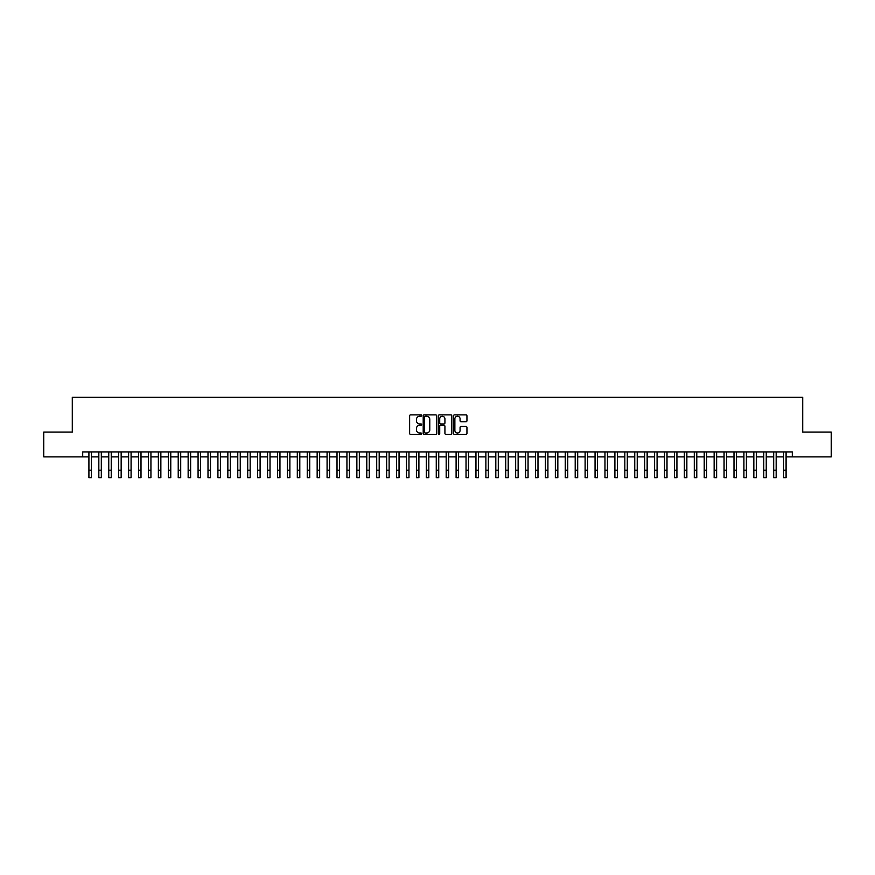 <?xml version="1.0" encoding="UTF-8"?>
<svg xmlns="http://www.w3.org/2000/svg" width="875" height="875" viewBox="0 0 875 875"><rect width="100%" height="100%" fill="white"/><g stroke="black" fill="none" stroke-linecap="round" stroke-linejoin="round"><path stroke-width="1.31" d="M421.619 415.559A0.678 0.678 0 0 0 420.941 414.881L410.594 414.881A0.973 0.973 0 0 0 409.62 415.855L409.62 433.387A0.973 0.973 0 0 0 410.594 434.361L420.941 434.361A0.678 0.678 0 0 0 421.619 433.683A0.678 0.678 0 0 0 420.941 433.005L419.595 433.005A3.117 3.117 0 0 1 416.478 429.888L416.478 428.422A3.117 3.117 0 0 1 419.595 425.305L420.941 425.305A0.678 0.678 0 0 0 421.619 424.627A0.678 0.678 0 0 0 420.941 423.938L419.595 423.938A3.117 3.117 0 0 1 416.478 420.82L416.478 419.366A3.117 3.117 0 0 1 419.595 416.248L420.941 416.248A0.678 0.678 0 0 0 421.619 415.559M465.97 421.75A0.973 0.973 0 0 0 466.944 420.777L466.944 415.855A0.973 0.973 0 0 0 465.97 414.881L454.475 414.881A0.973 0.973 0 0 0 453.502 415.855L453.502 433.387A0.973 0.973 0 0 0 454.475 434.361L465.97 434.361A0.973 0.973 0 0 0 466.944 433.387L466.944 427.448A0.973 0.973 0 0 0 465.97 426.475L461.048 426.475A0.973 0.973 0 0 0 460.075 427.448L460.075 430.391A2.603 2.603 0 0 1 457.472 433.005A2.603 2.603 0 0 1 454.869 430.391L454.869 418.852A2.603 2.603 0 0 1 457.472 416.248A2.603 2.603 0 0 1 460.075 418.852L460.075 420.777A0.973 0.973 0 0 0 461.048 421.75L465.97 421.75M82.698 456.881L43.75 456.881L43.75 432.064L72.286 432.064L72.286 397.327L802.714 397.327L802.714 432.064L831.25 432.064L831.25 456.881L792.302 456.881L792.302 451.916L82.698 451.916L82.698 456.881L88.911 456.881M436.647 415.855A0.973 0.973 0 0 0 435.673 414.881L424.178 414.881A0.973 0.973 0 0 0 423.205 415.855L423.205 433.387A0.973 0.973 0 0 0 424.178 434.361L435.673 434.361A0.973 0.973 0 0 0 436.647 433.387L436.647 415.855M439.327 414.881L450.822 414.881A0.973 0.973 0 0 1 451.795 415.855L451.795 433.387A0.973 0.973 0 0 1 450.822 434.361L445.9 434.361A0.973 0.973 0 0 1 444.927 433.387L444.927 426.278A0.973 0.973 0 0 0 443.953 425.305L440.694 425.305A0.973 0.973 0 0 0 439.72 426.278L439.72 433.683A0.678 0.678 0 0 1 439.031 434.361A0.678 0.678 0 0 1 438.353 433.683L438.353 415.855A0.973 0.973 0 0 1 439.327 414.881M91.383 456.881L98.831 456.881M101.314 456.881L108.752 456.881M111.234 456.881L118.683 456.881M121.166 456.881L128.603 456.881M131.086 456.881L138.523 456.881M141.006 456.881L148.455 456.881M150.938 456.881L158.375 456.881M160.858 456.881L168.306 456.881M170.778 456.881L178.227 456.881M180.709 456.881L188.147 456.881M190.63 456.881L198.078 456.881M200.55 456.881L207.998 456.881M210.481 456.881L217.919 456.881M220.402 456.881L227.85 456.881M230.333 456.881L237.77 456.881M240.253 456.881L247.702 456.881M250.173 456.881L257.622 456.881M260.105 456.881L267.542 456.881M270.025 456.881L277.473 456.881M279.945 456.881L287.394 456.881M289.877 456.881L297.314 456.881M299.797 456.881L307.245 456.881M309.728 456.881L317.166 456.881M319.648 456.881L327.086 456.881M329.569 456.881L337.017 456.881M339.5 456.881L346.938 456.881M349.42 456.881L356.869 456.881M359.341 456.881L366.789 456.881M369.272 456.881L376.709 456.881M379.192 456.881L386.641 456.881M389.123 456.881L396.561 456.881M399.044 456.881L406.481 456.881M408.964 456.881L416.413 456.881M418.895 456.881L426.333 456.881M428.816 456.881L436.264 456.881M438.736 456.881L446.184 456.881M448.667 456.881L456.105 456.881M458.587 456.881L466.036 456.881M468.519 456.881L475.956 456.881M478.439 456.881L485.877 456.881M488.359 456.881L495.808 456.881M498.291 456.881L505.728 456.881M508.211 456.881L515.659 456.881M518.131 456.881L525.58 456.881M528.062 456.881L535.5 456.881M537.983 456.881L545.431 456.881M547.914 456.881L555.352 456.881M557.834 456.881L565.272 456.881M567.755 456.881L575.203 456.881M577.686 456.881L585.123 456.881M587.606 456.881L595.055 456.881M597.527 456.881L604.975 456.881M607.458 456.881L614.895 456.881M617.378 456.881L624.827 456.881M627.298 456.881L634.747 456.881M637.23 456.881L644.667 456.881M647.15 456.881L654.598 456.881M657.081 456.881L664.519 456.881M667.002 456.881L674.45 456.881M676.922 456.881L684.37 456.881M686.853 456.881L694.291 456.881M696.773 456.881L704.222 456.881M706.694 456.881L714.142 456.881M716.625 456.881L724.062 456.881M726.545 456.881L733.994 456.881M736.477 456.881L743.914 456.881M746.397 456.881L753.834 456.881M756.317 456.881L763.766 456.881M766.248 456.881L773.686 456.881M776.169 456.881L783.617 456.881M786.089 456.881L792.302 456.881M425.25 416.248A0.678 0.678 0 0 0 424.572 416.927L424.572 432.316A0.678 0.678 0 0 0 425.25 433.005L426.661 433.005A3.117 3.117 0 0 0 429.778 429.888L429.778 419.366A3.117 3.117 0 0 0 426.661 416.248L425.25 416.248M444.927 418.895A2.603 2.603 0 0 0 442.323 416.292A2.603 2.603 0 0 0 439.72 418.895L439.72 422.964A0.973 0.973 0 0 0 440.694 423.938L443.953 423.938A0.973 0.973 0 0 0 444.927 422.964L444.927 418.895M88.911 470.225L91.383 470.225L91.383 477.673L88.911 477.673L88.911 451.916M91.383 470.225L91.383 451.916M98.831 470.225L101.314 470.225L101.314 477.673L98.831 477.673L98.831 451.916M101.314 470.225L101.314 451.916M108.752 470.225L111.234 470.225L111.234 477.673L108.752 477.673L108.752 451.916M111.234 470.225L111.234 451.916M118.683 470.225L121.166 470.225L121.166 477.673L118.683 477.673L118.683 451.916M121.166 470.225L121.166 451.916M128.603 470.225L131.086 470.225L131.086 477.673L128.603 477.673L128.603 451.916M131.086 470.225L131.086 451.916M138.523 470.225L141.006 470.225L141.006 477.673L138.523 477.673L138.523 451.916M141.006 470.225L141.006 451.916M148.455 470.225L150.938 470.225L150.938 477.673L148.455 477.673L148.455 451.916M150.938 470.225L150.938 451.916M158.375 470.225L160.858 470.225L160.858 477.673L158.375 477.673L158.375 451.916M160.858 470.225L160.858 451.916M168.306 470.225L170.778 470.225L170.778 477.673L168.306 477.673L168.306 451.916M170.778 470.225L170.778 451.916M178.227 470.225L180.709 470.225L180.709 477.673L178.227 477.673L178.227 451.916M180.709 470.225L180.709 451.916M188.147 470.225L190.63 470.225L190.63 477.673L188.147 477.673L188.147 451.916M190.63 470.225L190.63 451.916M198.078 470.225L200.55 470.225L200.55 477.673L198.078 477.673L198.078 451.916M200.55 470.225L200.55 451.916M207.998 470.225L210.481 470.225L210.481 477.673L207.998 477.673L207.998 451.916M210.481 470.225L210.481 451.916M217.919 470.225L220.402 470.225L220.402 477.673L217.919 477.673L217.919 451.916M220.402 470.225L220.402 451.916M227.85 470.225L230.333 470.225L230.333 477.673L227.85 477.673L227.85 451.916M230.333 470.225L230.333 451.916M237.77 470.225L240.253 470.225L240.253 477.673L237.77 477.673L237.77 451.916M240.253 470.225L240.253 451.916M247.702 470.225L250.173 470.225L250.173 477.673L247.702 477.673L247.702 451.916M250.173 470.225L250.173 451.916M257.622 470.225L260.105 470.225L260.105 477.673L257.622 477.673L257.622 451.916M260.105 470.225L260.105 451.916M267.542 470.225L270.025 470.225L270.025 477.673L267.542 477.673L267.542 451.916M270.025 470.225L270.025 451.916M277.473 470.225L279.945 470.225L279.945 477.673L277.473 477.673L277.473 451.916M279.945 470.225L279.945 451.916M287.394 470.225L289.877 470.225L289.877 477.673L287.394 477.673L287.394 451.916M289.877 470.225L289.877 451.916M297.314 470.225L299.797 470.225L299.797 477.673L297.314 477.673L297.314 451.916M299.797 470.225L299.797 451.916M307.245 470.225L309.728 470.225L309.728 477.673L307.245 477.673L307.245 451.916M309.728 470.225L309.728 451.916M317.166 470.225L319.648 470.225L319.648 477.673L317.166 477.673L317.166 451.916M319.648 470.225L319.648 451.916M327.086 470.225L329.569 470.225L329.569 477.673L327.086 477.673L327.086 451.916M329.569 470.225L329.569 451.916M337.017 470.225L339.5 470.225L339.5 477.673L337.017 477.673L337.017 451.916M339.5 470.225L339.5 451.916M346.938 470.225L349.42 470.225L349.42 477.673L346.938 477.673L346.938 451.916M349.42 470.225L349.42 451.916M356.869 470.225L359.341 470.225L359.341 477.673L356.869 477.673L356.869 451.916M359.341 470.225L359.341 451.916M366.789 470.225L369.272 470.225L369.272 477.673L366.789 477.673L366.789 451.916M369.272 470.225L369.272 451.916M376.709 470.225L379.192 470.225L379.192 477.673L376.709 477.673L376.709 451.916M379.192 470.225L379.192 451.916M386.641 470.225L389.123 470.225L389.123 477.673L386.641 477.673L386.641 451.916M389.123 470.225L389.123 451.916M396.561 470.225L399.044 470.225L399.044 477.673L396.561 477.673L396.561 451.916M399.044 470.225L399.044 451.916M406.481 470.225L408.964 470.225L408.964 477.673L406.481 477.673L406.481 451.916M408.964 470.225L408.964 451.916M416.413 470.225L418.895 470.225L418.895 477.673L416.413 477.673L416.413 451.916M418.895 470.225L418.895 451.916M426.333 470.225L428.816 470.225L428.816 477.673L426.333 477.673L426.333 451.916M428.816 470.225L428.816 451.916M436.264 470.225L438.736 470.225L438.736 477.673L436.264 477.673L436.264 451.916M438.736 470.225L438.736 451.916M446.184 470.225L448.667 470.225L448.667 477.673L446.184 477.673L446.184 451.916M448.667 470.225L448.667 451.916M456.105 470.225L458.587 470.225L458.587 477.673L456.105 477.673L456.105 451.916M458.587 470.225L458.587 451.916M466.036 470.225L468.519 470.225L468.519 477.673L466.036 477.673L466.036 451.916M468.519 470.225L468.519 451.916M475.956 470.225L478.439 470.225L478.439 477.673L475.956 477.673L475.956 451.916M478.439 470.225L478.439 451.916M485.877 470.225L488.359 470.225L488.359 477.673L485.877 477.673L485.877 451.916M488.359 470.225L488.359 451.916M495.808 470.225L498.291 470.225L498.291 477.673L495.808 477.673L495.808 451.916M498.291 470.225L498.291 451.916M505.728 470.225L508.211 470.225L508.211 477.673L505.728 477.673L505.728 451.916M508.211 470.225L508.211 451.916M515.659 470.225L518.131 470.225L518.131 477.673L515.659 477.673L515.659 451.916M518.131 470.225L518.131 451.916M525.58 470.225L528.062 470.225L528.062 477.673L525.58 477.673L525.58 451.916M528.062 470.225L528.062 451.916M535.5 470.225L537.983 470.225L537.983 477.673L535.5 477.673L535.5 451.916M537.983 470.225L537.983 451.916M545.431 470.225L547.914 470.225L547.914 477.673L545.431 477.673L545.431 451.916M547.914 470.225L547.914 451.916M555.352 470.225L557.834 470.225L557.834 477.673L555.352 477.673L555.352 451.916M557.834 470.225L557.834 451.916M565.272 470.225L567.755 470.225L567.755 477.673L565.272 477.673L565.272 451.916M567.755 470.225L567.755 451.916M575.203 470.225L577.686 470.225L577.686 477.673L575.203 477.673L575.203 451.916M577.686 470.225L577.686 451.916M585.123 470.225L587.606 470.225L587.606 477.673L585.123 477.673L585.123 451.916M587.606 470.225L587.606 451.916M595.055 470.225L597.527 470.225L597.527 477.673L595.055 477.673L595.055 451.916M597.527 470.225L597.527 451.916M604.975 470.225L607.458 470.225L607.458 477.673L604.975 477.673L604.975 451.916M607.458 470.225L607.458 451.916M614.895 470.225L617.378 470.225L617.378 477.673L614.895 477.673L614.895 451.916M617.378 470.225L617.378 451.916M624.827 470.225L627.298 470.225L627.298 477.673L624.827 477.673L624.827 451.916M627.298 470.225L627.298 451.916M634.747 470.225L637.23 470.225L637.23 477.673L634.747 477.673L634.747 451.916M637.23 470.225L637.23 451.916M644.667 470.225L647.15 470.225L647.15 477.673L644.667 477.673L644.667 451.916M647.15 470.225L647.15 451.916M654.598 470.225L657.081 470.225L657.081 477.673L654.598 477.673L654.598 451.916M657.081 470.225L657.081 451.916M664.519 470.225L667.002 470.225L667.002 477.673L664.519 477.673L664.519 451.916M667.002 470.225L667.002 451.916M674.45 470.225L676.922 470.225L676.922 477.673L674.45 477.673L674.45 451.916M676.922 470.225L676.922 451.916M684.37 470.225L686.853 470.225L686.853 477.673L684.37 477.673L684.37 451.916M686.853 470.225L686.853 451.916M694.291 470.225L696.773 470.225L696.773 477.673L694.291 477.673L694.291 451.916M696.773 470.225L696.773 451.916M704.222 470.225L706.694 470.225L706.694 477.673L704.222 477.673L704.222 451.916M706.694 470.225L706.694 451.916M714.142 470.225L716.625 470.225L716.625 477.673L714.142 477.673L714.142 451.916M716.625 470.225L716.625 451.916M724.062 470.225L726.545 470.225L726.545 477.673L724.062 477.673L724.062 451.916M726.545 470.225L726.545 451.916M733.994 470.225L736.477 470.225L736.477 477.673L733.994 477.673L733.994 451.916M736.477 470.225L736.477 451.916M743.914 470.225L746.397 470.225L746.397 477.673L743.914 477.673L743.914 451.916M746.397 470.225L746.397 451.916M753.834 470.225L756.317 470.225L756.317 477.673L753.834 477.673L753.834 451.916M756.317 470.225L756.317 451.916M763.766 470.225L766.248 470.225L766.248 477.673L763.766 477.673L763.766 451.916M766.248 470.225L766.248 451.916M773.686 470.225L776.169 470.225L776.169 477.673L773.686 477.673L773.686 451.916M776.169 470.225L776.169 451.916M783.617 470.225L786.089 470.225L786.089 477.673L783.617 477.673L783.617 451.916M786.089 470.225L786.089 451.916"/></g></svg>
